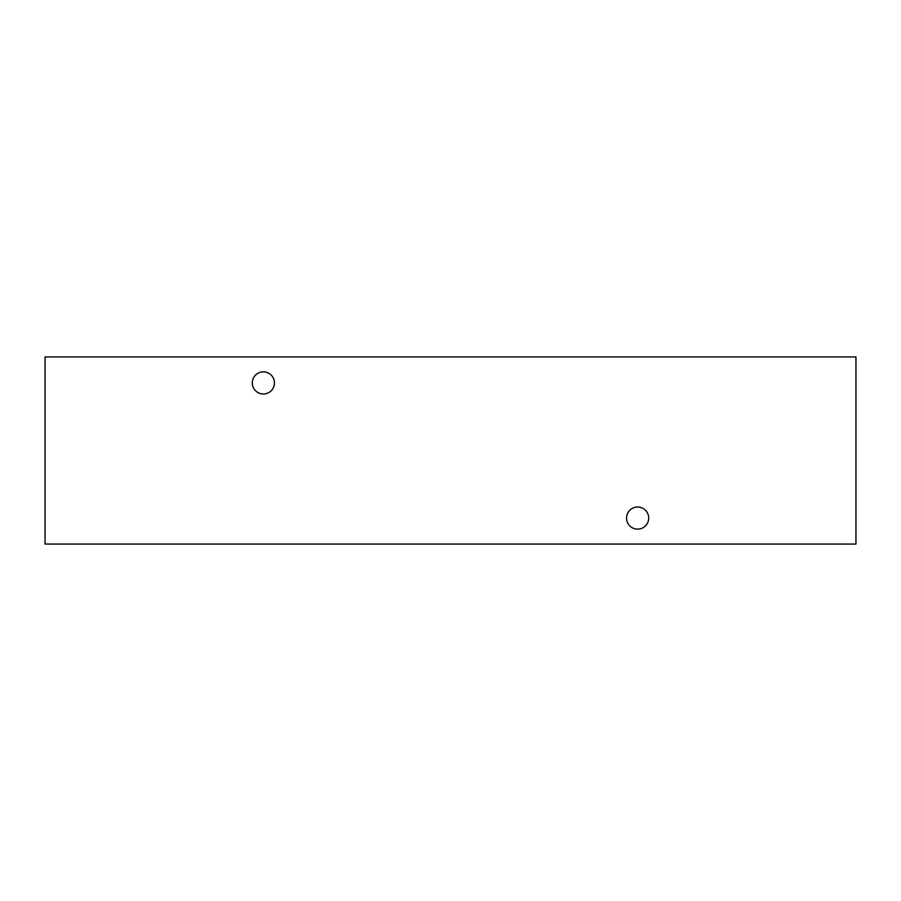 <?xml version="1.0" encoding="UTF-8"?>
<svg xmlns="http://www.w3.org/2000/svg" width="901" height="901" viewBox="0 0 901 901"><rect width="100%" height="100%" fill="white"/><g stroke="black" fill="none" stroke-linecap="round" stroke-linejoin="round"><path stroke-width="1.35" d="M263.374 393.985A11.06 11.06 0 0 1 252.303 382.925A11.06 11.06 0 0 1 263.374 371.865A11.06 11.06 0 0 1 274.433 382.925A11.06 11.06 0 0 1 263.374 393.985M637.626 529.135A11.06 11.06 0 0 1 626.567 518.075A11.06 11.06 0 0 1 637.626 507.015A11.06 11.06 0 0 1 648.697 518.075A11.06 11.06 0 0 1 637.626 529.135M45.05 544.069L855.95 544.069L855.95 356.931L45.05 356.931L45.05 544.069"/></g></svg>
